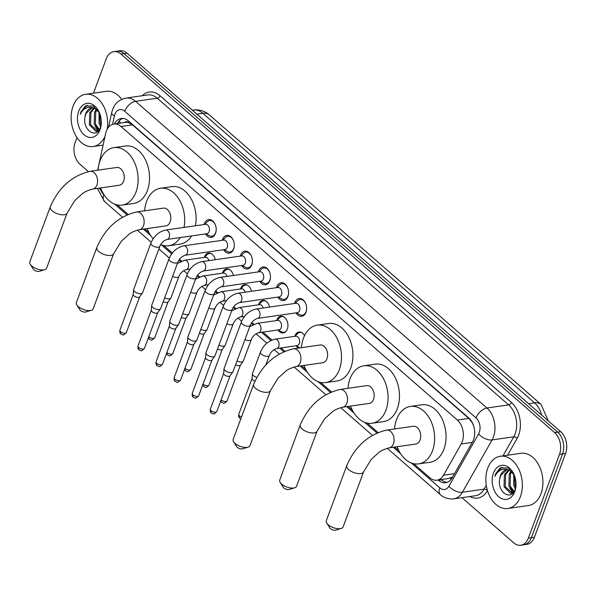 <?xml version="1.0" encoding="UTF-8"?>
<svg xmlns="http://www.w3.org/2000/svg" width="596" height="596" viewBox="0 0 596 596"><rect width="100%" height="100%" fill="white"/><g stroke="black" fill="none" stroke-linecap="round" stroke-linejoin="round"><path stroke-width="0.89" d="M204.316 257.397A8.441 5.781 81.8 0 1 204.495 256.861A8.441 5.781 81.8 0 1 208.525 253.062A8.441 5.781 81.8 0 1 215.283 259.707M222.405 273.184A8.441 5.781 81.8 0 1 222.584 272.648A8.441 5.781 81.8 0 1 226.614 268.848A8.441 5.781 81.8 0 1 233.371 275.494M240.493 288.978A8.441 5.781 81.8 0 1 240.68 288.442A8.441 5.781 81.8 0 1 244.703 284.642A8.441 5.781 81.8 0 1 251.46 291.28M258.59 304.765A8.441 5.781 81.8 0 1 258.768 304.228A8.441 5.781 81.8 0 1 262.791 300.429A8.441 5.781 81.8 0 1 269.548 307.074M276.678 320.559A8.441 5.781 81.8 0 1 276.857 320.022A8.441 5.781 81.8 0 1 280.88 316.223A8.441 5.781 81.8 0 1 286.713 320.208A8.441 5.781 81.8 0 1 287.309 329.141A8.441 5.781 81.8 0 1 283.279 332.94A8.441 5.781 81.8 0 1 278.027 329.96M298.484 348.101A8.441 5.781 81.8 0 1 296.115 345.747M294.767 336.345A8.441 5.781 81.8 0 1 294.945 335.809A8.441 5.781 81.8 0 1 298.969 332.009A8.441 5.781 81.8 0 1 304.578 335.563M204.145 224.528A8.985 6.146 81.8 0 1 204.428 223.634A8.985 6.146 81.8 0 1 208.712 219.596A8.985 6.146 81.8 0 1 214.918 223.843A8.985 6.146 81.8 0 1 215.543 233.341A8.985 6.146 81.8 0 1 211.267 237.379A8.985 6.146 81.8 0 1 205.493 233.93M222.234 240.322A8.985 6.146 81.8 0 1 222.517 239.428A8.985 6.146 81.8 0 1 226.8 235.39A8.985 6.146 81.8 0 1 233.006 239.629A8.985 6.146 81.8 0 1 233.632 249.128A8.985 6.146 81.8 0 1 229.356 253.173A8.985 6.146 81.8 0 1 223.589 249.724M240.33 256.109A8.985 6.146 81.8 0 1 240.613 255.215A8.985 6.146 81.8 0 1 244.889 251.177A8.985 6.146 81.8 0 1 251.095 255.416A8.985 6.146 81.8 0 1 251.728 264.922A8.985 6.146 81.8 0 1 247.444 268.96A8.985 6.146 81.8 0 1 241.678 265.511M258.418 271.895A8.985 6.146 81.8 0 1 258.701 271.009A8.985 6.146 81.8 0 1 262.978 266.971A8.985 6.146 81.8 0 1 269.183 271.21A8.985 6.146 81.8 0 1 269.817 280.709A8.985 6.146 81.8 0 1 265.533 284.746A8.985 6.146 81.8 0 1 259.767 281.305M276.507 287.689A8.985 6.146 81.8 0 1 276.79 286.795A8.985 6.146 81.8 0 1 281.074 282.757A8.985 6.146 81.8 0 1 287.272 286.996A8.985 6.146 81.8 0 1 287.905 296.503A8.985 6.146 81.8 0 1 283.621 300.54A8.985 6.146 81.8 0 1 277.855 297.091M294.595 303.476A8.985 6.146 81.8 0 1 294.878 302.589A8.985 6.146 81.8 0 1 299.162 298.544A8.985 6.146 81.8 0 1 305.368 302.79A8.985 6.146 81.8 0 1 305.994 312.289A8.985 6.146 81.8 0 1 301.718 316.327A8.985 6.146 81.8 0 1 295.944 312.878M413.721 463.71L429.791 477.731A15.831 10.84 -98.2 0 0 436.957 480.182A15.831 10.84 -98.2 0 0 443.498 475.228L461.222 443.983A15.831 10.84 -98.2 0 0 462.22 441.822A15.831 10.84 -98.2 0 0 457.341 420.046L121.025 126.494A15.831 10.84 -98.2 0 0 113.858 124.043A15.831 10.84 -98.2 0 0 105.604 133.586L97.669 170.225M474.289 428.464L474.133 427.824A5.275 3.613 -98.2 0 0 474.14 427.757M472.293 422.661A5.275 3.613 -98.2 0 0 472.129 422.504L471.957 422.355A15.831 10.84 81.8 0 1 474.133 427.824M113.858 124.043L125.279 122.404A15.831 10.84 81.8 0 1 128.602 122.664L128.431 122.515A5.275 3.613 -98.2 0 0 124.482 122.515M436.957 480.182L448.527 478.521L452.662 476.912M471.957 422.355L468.791 418.399L132.476 124.847L128.602 122.664M117.226 204.912L128.066 214.374M144.731 228.924L148.985 232.634M163.788 245.559L172.348 253.032M179.515 259.282L181.564 261.07M197.604 275.076L199.653 276.857M215.692 290.863L217.741 292.651M233.788 306.657L235.83 308.437M251.877 322.443L253.918 324.231M262.963 332.121L272.007 340.018M281.051 347.915L284.866 351.245M301.531 365.788L305.785 369.498M320.588 382.423L331.436 391.885M348.101 406.435L352.355 410.145M367.151 423.063L377.998 432.525M394.664 447.075L398.918 450.785M99.398 188.105A15.831 10.84 -98.2 0 0 102.415 191.979M93.475 93.162L106.267 58.766A15.831 10.84 81.8 0 1 113.814 51.643L116.861 51.204A15.831 10.84 81.8 0 1 124.028 53.655L557.67 432.152A15.831 10.84 81.8 0 1 562.542 453.928L531.401 537.674A15.831 10.84 81.8 0 1 523.854 544.796A15.831 10.84 81.8 0 0 531.401 537.674L562.542 453.928A15.831 10.84 81.8 0 0 557.67 432.152L124.028 53.655A15.831 10.84 81.8 0 0 116.861 51.204L119.908 50.764A15.831 10.84 81.8 0 1 127.075 53.215L560.717 431.72A15.831 10.84 81.8 0 1 565.589 453.489L534.448 537.234A15.831 10.84 81.8 0 1 526.901 544.357L520.807 545.236A15.831 10.84 81.8 0 1 513.64 542.785L461.952 497.667M438.142 480.011L438.455 480.287A15.831 10.84 -98.2 0 0 445.622 482.738A15.831 10.84 -98.2 0 0 452.163 477.783L472.546 441.852A15.831 10.84 -98.2 0 0 473.544 439.684A15.831 10.84 -98.2 0 0 468.665 417.915L128.423 120.928A15.831 10.84 -98.2 0 0 121.256 118.485A15.831 10.84 -98.2 0 0 114.425 123.961M113.814 51.643A15.831 10.84 81.8 0 1 120.981 54.087L554.623 432.592A15.831 10.84 81.8 0 1 559.502 454.368L528.354 538.113A15.831 10.84 81.8 0 1 520.807 545.236M88.394 171.603L80.006 164.28A15.831 10.84 81.8 0 1 75.126 142.511L76.959 137.572M117.472 123.521A15.831 10.84 81.8 0 1 122.798 118.418M447.119 482.358A15.831 10.84 81.8 0 1 441.502 479.847L441.189 479.571M487.774 468.121A26.388 18.066 81.8 0 1 500.349 456.253A26.388 18.066 81.8 0 1 518.572 468.717A26.388 18.066 81.8 0 1 520.427 496.624A26.388 18.066 81.8 0 1 507.844 508.492A26.388 18.066 81.8 0 1 489.621 496.036A26.388 18.066 81.8 0 1 487.774 468.121M500.349 456.253L520.911 453.303A26.388 18.066 81.8 0 1 539.134 465.767A26.388 18.066 81.8 0 1 540.989 493.674A26.388 18.066 81.8 0 1 528.414 505.542L507.844 508.492M506.66 469.976L500.767 475.355L499.739 478.819C496.885 492.356 511.435 501.348 515.086 489.502L515.913 486.232M514.743 491.663A17.202 11.778 81.8 0 1 498.755 496.744A17.202 11.778 81.8 0 1 493.451 473.082A17.202 11.778 81.8 0 1 503.546 465.297A17.202 11.778 81.8 0 1 514.206 474.945A17.202 11.778 81.8 0 1 515.883 486.656A17.202 11.778 81.8 0 1 514.743 491.663M514.385 475.414L508.001 468.009L500.126 467.897L495.663 473.805L494.941 476.338L496.259 473.999C499.761 469.261 504.097 468.061 509.267 470.408A11.927 8.165 81.8 0 0 506.213 470.02A11.927 8.165 81.8 0 0 500.528 475.385A11.927 8.165 81.8 0 0 499.739 478.819M509.066 470.333L505.602 474.654L505.274 486.619L512.344 493.197M508.448 470.147L504.395 474.833L504.067 486.798L510.638 493.354L513.022 492.952M511.718 471.734L510.437 473.962L510.109 485.926L514.095 491.529M511.033 471.265L509.23 474.14L508.902 486.098L513.678 492.147M514.475 475.638L514.951 485.233L515.763 487.103M513.782 474.14L513.737 485.405L515.384 488.638M513.104 472.963L509.267 470.408M514.773 487.677L515.324 488.824M509.938 488.37L512.925 492.989M502.041 467.182L495.798 473.783L494.941 476.338M104.985 136.439A26.388 18.066 81.8 0 1 93.147 146.527A26.388 18.066 81.8 0 1 74.925 134.063A26.388 18.066 81.8 0 1 73.07 106.155A26.388 18.066 81.8 0 1 85.653 94.287A26.388 18.066 81.8 0 1 107.161 129.265M85.653 94.287L106.215 91.337A26.388 18.066 81.8 0 1 121.726 99.323M91.963 108.003L86.062 113.382L85.042 116.846C82.181 130.382 96.738 139.382 100.389 127.529L101.216 124.266M100.046 129.697A17.202 11.778 81.8 0 1 84.058 134.77A17.202 11.778 81.8 0 1 78.754 111.109A17.202 11.778 81.8 0 1 88.849 103.324A17.202 11.778 81.8 0 1 99.502 112.979A17.202 11.778 81.8 0 1 101.186 124.683A17.202 11.778 81.8 0 1 100.046 129.697M99.688 113.441L93.304 106.043L85.429 105.932L80.967 111.832L80.244 114.365L81.563 112.026C85.064 107.287 89.4 106.095 94.57 108.435A11.927 8.165 81.8 0 0 91.516 108.055A11.927 8.165 81.8 0 0 85.824 113.419A11.927 8.165 81.8 0 0 85.042 116.846M94.362 108.36L90.905 112.689L90.577 124.653L97.647 131.232M93.751 108.174L89.691 112.86L89.37 124.825L95.941 131.381L98.325 130.978M97.021 109.768L95.74 111.996L95.412 123.961L99.398 129.555M96.336 109.291L94.526 112.167L94.205 124.132L98.981 130.181M99.778 113.672L100.247 123.26L101.067 125.138M99.078 112.175L99.04 123.439L100.687 126.672M98.4 110.99L94.57 108.435M100.076 125.711L100.627 126.851M95.241 126.404L98.228 131.023M87.336 105.209L81.101 111.817L80.244 114.365M341.217 528.443L335.742 530.127A3.695 1.676 -159.6 0 1 330.4 528.6A3.695 1.676 -159.6 0 1 329.789 527.907L326.742 523.057A8.97 4.068 20.4 0 0 328.232 524.741A8.97 4.068 20.4 0 0 341.217 528.443A8.97 4.068 20.4 0 0 343.11 526.938L363.605 471.838A8.97 4.068 -159.6 0 1 357.473 473.492A8.97 4.068 -159.6 0 1 348.72 469.641A8.97 4.068 -159.6 0 1 346.783 465.588L326.295 520.68A8.97 4.068 20.4 0 0 326.742 523.057M363.605 471.838L371.256 459.374L379.041 452.349C380.859 450.725 384.226 449.228 389.151 447.864L415.807 444.042A8.97 6.139 -98.2 0 0 420.083 440.004A8.97 6.139 -98.2 0 0 419.45 430.513A8.97 6.139 -98.2 0 0 413.259 426.282L386.603 430.103C368.484 434.424 355.209 446.248 346.783 465.588M394.552 428.964A29.025 19.869 81.8 0 1 396.571 419.48A29.025 19.869 81.8 0 1 410.406 406.427A29.025 19.869 81.8 0 1 430.454 420.135A29.025 19.869 81.8 0 1 432.487 450.837A29.025 19.869 81.8 0 1 418.653 463.889A29.025 19.869 81.8 0 1 397.1 446.724M410.406 406.427L421.834 404.788A29.025 19.869 81.8 0 1 441.882 418.496A29.025 19.869 81.8 0 1 443.916 449.198A29.025 19.869 81.8 0 1 430.081 462.25L418.653 463.889M294.655 487.796L289.179 489.48A3.695 1.676 -159.6 0 1 283.83 487.953A3.695 1.676 -159.6 0 1 283.219 487.267L280.18 482.417A8.97 4.068 20.4 0 0 281.662 484.094A8.97 4.068 20.4 0 0 294.655 487.796A8.97 4.068 20.4 0 0 296.547 486.291L317.035 431.199A8.97 4.068 -159.6 0 1 310.911 432.852A8.97 4.068 -159.6 0 1 302.157 429.001A8.97 4.068 -159.6 0 1 300.22 424.941L279.733 480.041A8.97 4.068 20.4 0 0 280.18 482.417M317.035 431.199L324.693 418.735L332.479 411.709C334.289 410.078 337.664 408.58 342.588 407.224L369.244 403.395A8.97 6.139 -98.2 0 0 373.521 399.365A8.97 6.139 -98.2 0 0 372.887 389.873A8.97 6.139 -98.2 0 0 366.696 385.634L340.04 389.464C321.915 393.777 308.646 405.608 300.22 424.941M347.99 388.324A29.025 19.869 81.8 0 1 350.008 378.84A29.025 19.869 81.8 0 1 363.843 365.788A29.025 19.869 81.8 0 1 383.891 379.488A29.025 19.869 81.8 0 1 385.925 410.19A29.025 19.869 81.8 0 1 372.09 423.249A29.025 19.869 81.8 0 1 350.537 406.085M363.843 365.788L375.264 364.149A29.025 19.869 81.8 0 1 395.312 377.849A29.025 19.869 81.8 0 1 397.353 408.551A29.025 19.869 81.8 0 1 383.519 421.61L372.09 423.249M248.085 447.156L242.617 448.84A3.695 1.676 -159.6 0 1 237.268 447.313A3.695 1.676 -159.6 0 1 236.657 446.62L233.617 441.77A8.97 4.068 20.4 0 0 235.1 443.454A8.97 4.068 20.4 0 0 248.085 447.156A8.97 4.068 20.4 0 0 249.985 445.652L270.472 390.551A8.97 4.068 -159.6 0 1 264.348 392.205A8.97 4.068 -159.6 0 1 255.595 388.354A8.97 4.068 -159.6 0 1 253.658 384.301L233.163 439.394A8.97 4.068 20.4 0 0 233.617 441.77M270.472 390.551L278.131 378.087L285.916 371.062C287.726 369.438 291.101 367.941 296.026 366.577L322.682 362.755A8.97 6.139 -98.2 0 0 326.958 358.717A8.97 6.139 -98.2 0 0 326.325 349.226A8.97 6.139 -98.2 0 0 320.126 344.995L293.47 348.816C275.352 353.137 262.084 364.961 253.658 384.301M301.427 347.677A29.025 19.869 81.8 0 1 303.446 338.2A29.025 19.869 81.8 0 1 317.281 325.14A29.025 19.869 81.8 0 1 337.329 338.848A29.025 19.869 81.8 0 1 339.362 369.55A29.025 19.869 81.8 0 1 325.528 382.602A29.025 19.869 81.8 0 1 303.975 365.437M317.281 325.14L328.701 323.501A29.025 19.869 81.8 0 1 348.749 337.209A29.025 19.869 81.8 0 1 350.791 367.911A29.025 19.869 81.8 0 1 336.949 380.963L325.528 382.602M91.285 310.293L85.817 311.976A3.695 1.676 -159.6 0 1 80.467 310.449A3.695 1.676 -159.6 0 1 79.857 309.756L76.809 304.906A8.97 4.068 20.4 0 0 78.299 306.59A8.97 4.068 20.4 0 0 91.285 310.293A8.97 4.068 20.4 0 0 93.185 308.788L113.672 253.687A8.97 4.068 -159.6 0 1 107.541 255.341A8.97 4.068 -159.6 0 1 98.787 251.49A8.97 4.068 -159.6 0 1 96.857 247.437L76.362 302.53A8.97 4.068 20.4 0 0 76.809 304.906M113.672 253.687L121.331 241.224L129.109 234.198C130.926 232.574 134.294 231.077 139.218 229.713L165.874 225.891A8.97 6.139 -98.2 0 0 170.151 221.854A8.97 6.139 -98.2 0 0 169.525 212.362A8.97 6.139 -98.2 0 0 163.326 208.131L136.67 211.952C118.552 216.274 105.276 228.097 96.857 247.437M144.619 210.813A29.025 19.869 81.8 0 1 146.646 201.329A29.025 19.869 81.8 0 1 160.48 188.276A29.025 19.869 81.8 0 1 184.022 227.419M160.48 188.276L171.901 186.637A29.025 19.869 81.8 0 1 195.443 225.78M180.178 237.566A29.025 19.869 81.8 0 1 168.728 245.738A29.025 19.869 81.8 0 1 160.704 244.554M153.127 238.78A29.025 19.869 81.8 0 1 147.175 228.573M191.607 235.927A29.025 19.869 81.8 0 1 180.148 244.099L168.728 245.738M44.722 269.645L39.254 271.329A3.695 1.676 -159.6 0 1 33.905 269.802A3.695 1.676 -159.6 0 1 33.294 269.116L30.247 264.266A8.97 4.068 20.4 0 0 31.737 265.943A8.97 4.068 20.4 0 0 44.722 269.645A8.97 4.068 20.4 0 0 46.615 268.14L67.11 213.048A8.97 4.068 -159.6 0 1 60.978 214.702A8.97 4.068 -159.6 0 1 52.224 210.85A8.97 4.068 -159.6 0 1 50.288 206.79L29.8 261.89A8.97 4.068 20.4 0 0 30.247 264.266M67.11 213.048L74.761 200.584L82.546 193.558C84.364 191.927 87.731 190.429 92.656 189.074L119.312 185.244A8.97 6.139 -98.2 0 0 123.588 181.214A8.97 6.139 -98.2 0 0 122.962 171.722A8.97 6.139 -98.2 0 0 116.764 167.483L90.108 171.313C71.989 175.626 58.713 187.457 50.288 206.79M98.057 170.173A29.025 19.869 81.8 0 1 100.076 160.689A29.025 19.869 81.8 0 1 113.91 147.637A29.025 19.869 81.8 0 1 133.958 161.337A29.025 19.869 81.8 0 1 136 192.039A29.025 19.869 81.8 0 1 122.165 205.099A29.025 19.869 81.8 0 1 100.605 187.934M113.91 147.637L125.339 145.998A29.025 19.869 81.8 0 1 145.387 159.698A29.025 19.869 81.8 0 1 147.421 190.4A29.025 19.869 81.8 0 1 133.586 203.46L122.165 205.099M296.503 312.803L299.676 314.606A7.919 5.416 -98.2 0 0 302.321 315.165A7.919 5.416 -98.2 0 0 306.098 311.604A7.919 5.416 -98.2 0 0 306.627 309.242M305.875 303.967A7.919 5.416 -98.2 0 0 300.071 299.49A7.919 5.416 -98.2 0 0 297.687 300.771L295.154 303.401M299.572 310.553A4.753 3.248 -98.2 0 0 299.237 305.524A4.753 3.248 -98.2 0 0 295.951 303.282L256.049 309.011A4.753 3.248 -98.2 0 1 258.008 309.592A4.753 3.248 -98.2 0 1 259.662 316.282A4.753 3.248 -98.2 0 1 257.397 318.413L297.307 312.684A4.753 3.248 -98.2 0 0 299.572 310.553M241.373 321.967A4.753 2.153 -159.6 0 0 242.222 323.956A4.753 2.153 -159.6 0 0 242.401 324.112A4.753 2.153 -159.6 0 0 247.035 326.154A4.753 2.153 -159.6 0 0 250.283 325.274L232.999 371.733A4.753 2.153 -159.6 0 1 232.872 371.978A4.753 2.153 -159.6 0 1 231.486 372.642A4.753 2.153 -159.6 0 1 225.124 370.57A4.753 2.153 -159.6 0 1 224.036 368.693A4.753 2.153 -159.6 0 1 224.096 368.425L241.373 321.967C244.375 314.949 249.262 310.635 256.049 309.011M230.123 375.681A3.427 1.557 -159.6 0 1 230.034 375.86A3.427 1.557 -159.6 0 1 229.035 376.337A3.427 1.557 -159.6 0 1 224.439 374.839A3.427 1.557 -159.6 0 1 223.656 373.483A3.427 1.557 -159.6 0 1 223.694 373.29M278.414 297.009L281.58 298.82A7.919 5.416 -98.2 0 0 284.232 299.378A7.919 5.416 -98.2 0 0 288.01 295.817A7.919 5.416 -98.2 0 0 288.538 293.448M287.779 288.181A7.919 5.416 -98.2 0 0 281.983 283.703A7.919 5.416 -98.2 0 0 279.599 284.985L277.065 287.607M281.476 294.759A4.753 3.248 -98.2 0 0 281.148 289.738A4.753 3.248 -98.2 0 0 277.863 287.495L237.96 293.225A4.753 3.248 -98.2 0 1 239.92 293.806A4.753 3.248 -98.2 0 1 241.574 300.488A4.753 3.248 -98.2 0 1 239.309 302.626L279.211 296.897A4.753 3.248 -98.2 0 0 281.476 294.759M223.284 306.18A4.753 2.153 -159.6 0 0 224.133 308.162A4.753 2.153 -159.6 0 0 224.312 308.326A4.753 2.153 -159.6 0 0 228.946 310.367A4.753 2.153 -159.6 0 0 232.187 309.488L214.91 355.946A4.753 2.153 -159.6 0 1 214.784 356.192A4.753 2.153 -159.6 0 1 213.398 356.855A4.753 2.153 -159.6 0 1 207.035 354.784A4.753 2.153 -159.6 0 1 205.948 352.906A4.753 2.153 -159.6 0 1 206.007 352.631L223.284 306.18C226.286 299.162 231.174 294.841 237.96 293.225M212.034 359.895A3.427 1.557 -159.6 0 1 211.938 360.066A3.427 1.557 -159.6 0 1 210.947 360.55A3.427 1.557 -159.6 0 1 206.343 359.053A3.427 1.557 -159.6 0 1 205.56 357.697A3.427 1.557 -159.6 0 1 205.605 357.503M260.325 281.223L263.492 283.025A7.919 5.416 -98.2 0 0 266.144 283.584A7.919 5.416 -98.2 0 0 269.913 280.023A7.919 5.416 -98.2 0 0 270.45 277.661M269.69 272.387A7.919 5.416 -98.2 0 0 263.894 267.917A7.919 5.416 -98.2 0 0 261.51 269.191L258.969 271.821M263.387 278.973A4.753 3.248 -98.2 0 0 263.052 273.944A4.753 3.248 -98.2 0 0 259.774 271.702L219.864 277.431A4.753 3.248 -98.2 0 1 221.831 278.012A4.753 3.248 -98.2 0 1 223.478 284.702A4.753 3.248 -98.2 0 1 221.22 286.832L261.123 281.103A4.753 3.248 -98.2 0 0 263.387 278.973M205.195 290.386A4.753 2.153 -159.6 0 0 206.045 292.375A4.753 2.153 -159.6 0 0 206.223 292.532A4.753 2.153 -159.6 0 0 210.857 294.573A4.753 2.153 -159.6 0 0 214.098 293.701L196.822 340.152A4.753 2.153 -159.6 0 1 196.687 340.398A4.753 2.153 -159.6 0 1 195.309 341.068A4.753 2.153 -159.6 0 1 188.939 338.99A4.753 2.153 -159.6 0 1 187.859 337.113A4.753 2.153 -159.6 0 1 187.919 336.844L205.195 290.386C208.198 283.368 213.085 279.055 219.864 277.431M193.946 344.101A3.427 1.557 -159.6 0 1 193.849 344.279A3.427 1.557 -159.6 0 1 192.851 344.764A3.427 1.557 -159.6 0 1 188.254 343.266A3.427 1.557 -159.6 0 1 187.472 341.91A3.427 1.557 -159.6 0 1 187.516 341.709M242.229 265.429L245.403 267.239A7.919 5.416 -98.2 0 0 248.055 267.798A7.919 5.416 -98.2 0 0 251.825 264.237A7.919 5.416 -98.2 0 0 252.361 261.868M251.601 256.6A7.919 5.416 -98.2 0 0 245.805 252.123A7.919 5.416 -98.2 0 0 243.414 253.404L240.881 256.027M245.299 263.179A4.753 3.248 -98.2 0 0 244.963 258.157A4.753 3.248 -98.2 0 0 241.685 255.915L201.776 261.644A4.753 3.248 -98.2 0 1 203.743 262.225A4.753 3.248 -98.2 0 1 205.389 268.908A4.753 3.248 -98.2 0 1 203.124 271.046L243.034 265.317A4.753 3.248 -98.2 0 0 245.299 263.179M187.107 274.6A4.753 2.153 -159.6 0 0 187.956 276.581A4.753 2.153 -159.6 0 0 188.127 276.745A4.753 2.153 -159.6 0 0 192.769 278.786A4.753 2.153 -159.6 0 0 196.01 277.907L178.733 324.366A4.753 2.153 -159.6 0 1 178.599 324.611A4.753 2.153 -159.6 0 1 177.221 325.274A4.753 2.153 -159.6 0 1 170.851 323.203A4.753 2.153 -159.6 0 1 169.771 321.326A4.753 2.153 -159.6 0 1 169.83 321.058L187.107 274.6C190.102 267.582 194.996 263.261 201.776 261.644M175.857 328.314A3.427 1.557 -159.6 0 1 175.76 328.493A3.427 1.557 -159.6 0 1 174.762 328.97A3.427 1.557 -159.6 0 1 170.165 327.472A3.427 1.557 -159.6 0 1 169.383 326.116A3.427 1.557 -159.6 0 1 169.428 325.923M224.141 249.642L227.314 251.452A7.919 5.416 -98.2 0 0 229.967 252.004A7.919 5.416 -98.2 0 0 233.736 248.443A7.919 5.416 -98.2 0 0 234.265 246.081M233.513 240.806A7.919 5.416 -98.2 0 0 227.717 236.336A7.919 5.416 -98.2 0 0 225.325 237.61L222.792 240.24M227.21 247.392A4.753 3.248 -98.2 0 0 226.875 242.363A4.753 3.248 -98.2 0 0 223.597 240.121L183.687 245.85A4.753 3.248 -98.2 0 1 185.647 246.431A4.753 3.248 -98.2 0 1 187.3 253.121A4.753 3.248 -98.2 0 1 185.036 255.252L224.945 249.53A4.753 3.248 -98.2 0 0 227.21 247.392M169.018 258.806A4.753 2.153 -159.6 0 0 169.86 260.795A4.753 2.153 -159.6 0 0 170.039 260.951A4.753 2.153 -159.6 0 0 174.673 262.992A4.753 2.153 -159.6 0 0 177.921 262.121L160.644 308.579A4.753 2.153 -159.6 0 1 160.51 308.817A4.753 2.153 -159.6 0 1 159.132 309.488A4.753 2.153 -159.6 0 1 152.762 307.409A4.753 2.153 -159.6 0 1 151.682 305.532A4.753 2.153 -159.6 0 1 151.742 305.264L169.018 258.806C172.013 251.788 176.908 247.474 183.687 245.85M157.769 312.52A3.427 1.557 -159.6 0 1 157.672 312.699A3.427 1.557 -159.6 0 1 156.674 313.183A3.427 1.557 -159.6 0 1 152.077 311.686A3.427 1.557 -159.6 0 1 151.295 310.33A3.427 1.557 -159.6 0 1 151.339 310.129M206.052 233.855L209.226 235.658A7.919 5.416 -98.2 0 0 211.871 236.217A7.919 5.416 -98.2 0 0 215.648 232.656A7.919 5.416 -98.2 0 0 216.177 230.294M215.424 225.02A7.919 5.416 -98.2 0 0 209.621 220.542A7.919 5.416 -98.2 0 0 207.237 221.824L204.704 224.446M209.121 231.598A4.753 3.248 -98.2 0 0 208.786 226.577A4.753 3.248 -98.2 0 0 205.508 224.334L165.599 230.063A4.753 3.248 -98.2 0 1 167.558 230.645A4.753 3.248 -98.2 0 1 169.212 237.327A4.753 3.248 -98.2 0 1 166.947 239.465L206.857 233.736A4.753 3.248 -98.2 0 0 209.121 231.598M150.93 243.019A4.753 2.153 -159.6 0 0 151.771 245.001A4.753 2.153 -159.6 0 0 151.95 245.165A4.753 2.153 -159.6 0 0 156.584 247.206A4.753 2.153 -159.6 0 0 159.832 246.327L142.548 292.785A4.753 2.153 -159.6 0 1 142.422 293.031A4.753 2.153 -159.6 0 1 141.036 293.694A4.753 2.153 -159.6 0 1 134.674 291.623A4.753 2.153 -159.6 0 1 133.586 289.745A4.753 2.153 -159.6 0 1 133.646 289.477L150.93 243.019C153.924 236.001 158.812 231.68 165.599 230.063M139.673 296.733A3.427 1.557 -159.6 0 1 139.583 296.912A3.427 1.557 -159.6 0 1 138.585 297.389A3.427 1.557 -159.6 0 1 133.988 295.892A3.427 1.557 -159.6 0 1 133.206 294.536A3.427 1.557 -159.6 0 1 133.243 294.342M302.135 332.806A7.919 5.416 -98.2 0 0 299.81 332.426A7.919 5.416 -98.2 0 0 297.419 333.7L294.886 336.33M276.477 348.571L297.039 345.62A4.753 3.248 -98.2 0 0 299.304 343.482A4.753 3.248 -98.2 0 0 298.969 338.454A4.753 3.248 -98.2 0 0 295.69 336.211L275.129 339.169A4.753 3.248 -98.2 0 1 277.088 339.75A4.753 3.248 -98.2 0 1 278.742 346.432A4.753 3.248 -98.2 0 1 276.477 348.571C273.095 349.822 270.718 352.109 269.355 355.432A4.753 2.153 -159.6 0 1 266.114 356.311A4.753 2.153 -159.6 0 1 261.48 354.27A4.753 2.153 -159.6 0 1 261.301 354.106A4.753 2.153 -159.6 0 1 260.452 352.117L252.488 373.543A4.753 2.153 -159.6 0 0 252.428 373.811A4.753 2.153 -159.6 0 0 253.516 375.689A4.753 2.153 -159.6 0 0 256.809 377.424M254.961 381.135A3.427 1.557 -159.6 0 1 252.823 379.957A3.427 1.557 -159.6 0 1 252.041 378.602A3.427 1.557 -159.6 0 1 252.086 378.408M296.234 345.732L299.408 347.543A7.919 5.416 -98.2 0 0 300.101 347.87M284.039 317.02A7.919 5.416 -98.2 0 0 281.722 316.632A7.919 5.416 -98.2 0 0 279.33 317.914L276.797 320.536M258.388 332.777L278.95 329.826A4.753 3.248 -98.2 0 0 281.215 327.688A4.753 3.248 -98.2 0 0 280.88 322.667A4.753 3.248 -98.2 0 0 277.602 320.425L257.032 323.375A4.753 3.248 -98.2 0 1 258.999 323.956A4.753 3.248 -98.2 0 1 260.653 330.646A4.753 3.248 -98.2 0 1 258.388 332.777C255.006 334.036 252.63 336.323 251.266 339.645A4.753 2.153 -159.6 0 1 244.978 339.526M251.266 339.645L243.302 361.064A4.753 2.153 -159.6 0 1 243.168 361.31A4.753 2.153 -159.6 0 1 241.79 361.973A4.753 2.153 -159.6 0 1 237.014 360.952M240.426 365.013A3.427 1.557 -159.6 0 1 240.33 365.184A3.427 1.557 -159.6 0 1 239.331 365.668A3.427 1.557 -159.6 0 1 235.591 364.774M278.146 329.946L281.319 331.748A7.919 5.416 -98.2 0 0 283.972 332.307A7.919 5.416 -98.2 0 0 286.087 331.279M265.95 301.226A7.919 5.416 -98.2 0 0 263.626 300.846A7.919 5.416 -98.2 0 0 261.242 302.12L258.709 304.75M263.216 307.983A4.753 3.248 -98.2 0 0 259.506 304.638L238.944 307.588A4.753 3.248 -98.2 0 1 240.911 308.169A4.753 3.248 -98.2 0 1 242.557 314.852A4.753 3.248 -98.2 0 1 240.292 316.99C236.91 318.242 234.541 320.529 233.178 323.851A4.753 2.153 -159.6 0 1 226.89 323.74M233.178 323.851L225.214 345.27A4.753 2.153 -159.6 0 1 225.079 345.516A4.753 2.153 -159.6 0 1 223.701 346.187A4.753 2.153 -159.6 0 1 218.926 345.159M222.338 349.219A3.427 1.557 -159.6 0 1 222.241 349.398A3.427 1.557 -159.6 0 1 221.243 349.882A3.427 1.557 -159.6 0 1 217.503 348.98M247.861 285.439A7.919 5.416 -98.2 0 0 245.537 285.052A7.919 5.416 -98.2 0 0 243.153 286.333L240.62 288.963M245.127 292.196A4.753 3.248 -98.2 0 0 241.417 288.844L220.855 291.794A4.753 3.248 -98.2 0 1 222.822 292.375A4.753 3.248 -98.2 0 1 224.469 299.065A4.753 3.248 -98.2 0 1 222.204 301.196C218.821 302.455 216.452 304.742 215.089 308.065A4.753 2.153 -159.6 0 1 208.801 307.953M215.089 308.065L207.125 329.484A4.753 2.153 -159.6 0 1 206.991 329.73A4.753 2.153 -159.6 0 1 205.605 330.393A4.753 2.153 -159.6 0 1 200.83 329.372M204.249 333.432A3.427 1.557 -159.6 0 1 204.152 333.611A3.427 1.557 -159.6 0 1 203.154 334.088A3.427 1.557 -159.6 0 1 199.414 333.194M229.773 269.653A7.919 5.416 -98.2 0 0 227.448 269.265A7.919 5.416 -98.2 0 0 225.065 270.547L222.524 273.169M227.031 276.402A4.753 3.248 -98.2 0 0 223.329 273.057L202.767 276.008A4.753 3.248 -98.2 0 1 204.726 276.589A4.753 3.248 -98.2 0 1 206.38 283.271A4.753 3.248 -98.2 0 1 204.115 285.41C200.733 286.661 198.364 288.948 197 292.271A4.753 2.153 -159.6 0 1 190.713 292.159M197 292.271L189.029 313.697A4.753 2.153 -159.6 0 1 188.902 313.936A4.753 2.153 -159.6 0 1 187.516 314.606A4.753 2.153 -159.6 0 1 182.741 313.585M186.153 317.638A3.427 1.557 -159.6 0 1 186.064 317.817A3.427 1.557 -159.6 0 1 185.065 318.301A3.427 1.557 -159.6 0 1 181.318 317.4M211.684 253.859A7.919 5.416 -98.2 0 0 209.36 253.471A7.919 5.416 -98.2 0 0 206.968 254.753L204.435 257.383M208.943 260.616A4.753 3.248 -98.2 0 0 205.24 257.263L184.678 260.214A4.753 3.248 -98.2 0 1 186.637 260.795A4.753 3.248 -98.2 0 1 188.291 267.485A4.753 3.248 -98.2 0 1 186.026 269.623C182.644 270.875 180.268 273.162 178.912 276.484A4.753 2.153 -159.6 0 1 172.617 276.373M178.912 276.484L170.94 297.903A4.753 2.153 -159.6 0 1 170.806 298.149A4.753 2.153 -159.6 0 1 169.428 298.812A4.753 2.153 -159.6 0 1 164.652 297.791M168.065 301.852A3.427 1.557 -159.6 0 1 167.968 302.03A3.427 1.557 -159.6 0 1 166.969 302.507A3.427 1.557 -159.6 0 1 163.23 301.613M472.226 442.403L461.222 443.983M119.274 120.876A15.831 5.506 12.2 0 0 120.757 123.052M442.217 480.428A15.831 9.029 -48.9 0 1 442.374 479.407M450.017 478.178A15.831 8.642 29.6 0 0 451.232 479.199M128.431 122.515A15.831 9.029 -48.9 0 1 128.9 121.353M468.791 418.399L457.341 420.046M454.51 473.649L443.498 475.228M132.476 124.847L121.025 126.494M541.675 415.099A21.106 14.453 -98.2 0 0 534.605 402.881L202.841 113.307A21.106 14.453 -98.2 0 0 193.283 110.044C199.355 109.329 204.674 110.923 209.248 114.819A18.469 10.534 131.1 0 0 202.841 113.307L196.896 114.164M528.659 403.738L534.605 402.881A18.469 10.534 -48.9 0 1 541.012 404.393L548.342 420.918M127.075 53.215L120.981 54.087M560.717 431.72L554.623 432.592M565.589 453.489L559.502 454.368M534.448 537.234L528.354 538.113M411.247 462.958L439.788 487.871A10.557 7.226 -98.2 0 0 448.93 486.202L478.61 433.873A10.557 7.226 -98.2 0 0 479.273 432.428A10.557 7.226 -98.2 0 0 476.025 417.908L124.668 111.236A10.557 7.226 -98.2 0 0 114.864 114.35A10.557 7.226 -98.2 0 0 114.395 115.967L112.577 124.341M124.668 111.236A10.557 6.02 131.1 0 1 135.568 101.327L486.917 407.999A21.106 14.453 81.8 0 1 493.421 437.032A21.106 14.453 81.8 0 1 492.087 439.923L513.789 436.808A21.106 14.453 -98.2 0 0 515.13 433.918A21.106 14.453 -98.2 0 0 508.626 404.885L157.269 98.213A21.106 14.453 -98.2 0 0 147.719 94.943L126.009 98.064A21.106 14.453 81.8 0 1 135.568 101.327L157.269 98.213A2.637 1.505 -48.9 0 0 159.996 95.733L511.346 402.412A2.637 1.505 -48.9 0 1 508.626 404.885L486.917 407.999A10.557 6.02 131.1 0 0 476.025 417.908M126.009 98.064C116.354 100.471 114.365 105.514 112.584 109.575L111.69 112.637A10.557 3.673 12.2 0 0 114.395 115.967M511.346 402.412A23.751 16.256 81.8 0 1 518.662 435.073A23.751 16.256 81.8 0 1 517.157 438.321L507.576 455.217M487.483 490.635L487.476 490.65A23.751 16.256 81.8 0 1 469.916 496.528M142.25 95.733A23.751 16.256 81.8 0 1 159.996 95.733M478.61 433.873A10.557 5.759 29.6 0 0 492.087 439.923L462.407 492.251L484.108 489.137L486.276 485.315M448.93 486.202A10.557 5.759 29.6 0 0 462.407 492.251A21.106 14.453 81.8 0 1 453.683 498.859L475.385 495.738A21.106 14.453 -98.2 0 0 484.108 489.137A2.637 1.438 -150.4 0 1 487.476 490.65M502.972 455.88L513.789 436.808A2.637 1.438 -150.4 0 1 517.157 438.321M100.94 190.385A10.557 7.226 -98.2 0 0 103.868 194.661L104.106 194.87M114.752 204.167L126.985 214.843M143.345 229.125L150.669 235.517M161.315 244.807L171.7 253.874M178.904 260.161L180.491 261.547M189.215 269.161L189.789 269.668M196.993 275.955L198.58 277.334M207.304 284.955L207.885 285.454M215.089 291.742L216.668 293.12M225.392 300.742L225.973 301.241M233.178 307.536L234.757 308.914M243.488 316.528L244.062 317.035M251.266 323.323L252.846 324.701M261.577 332.322L270.942 340.495M279.666 348.109L283.785 351.707M300.146 365.989L307.469 372.381M318.115 381.671L330.348 392.354M346.708 406.628L354.031 413.021M364.678 422.318L376.918 432.994M393.278 447.276L400.601 453.668M103.868 194.661A10.557 6.02 131.1 0 0 104.538 201.523L122.471 217.167M439.788 487.871A10.557 6.02 131.1 0 0 440.459 494.732C441.085 495.291 445.152 499.448 453.683 498.859M441.502 479.847L438.455 480.287M389.151 447.864A8.97 6.139 -98.2 0 0 393.427 443.834A8.97 6.139 -98.2 0 0 390.663 431.489A8.97 6.139 -98.2 0 0 386.603 430.103M342.588 407.224A8.97 6.139 -98.2 0 0 346.865 403.187A8.97 6.139 -98.2 0 0 344.101 390.849A8.97 6.139 -98.2 0 0 340.04 389.464M296.026 366.577A8.97 6.139 -98.2 0 0 300.302 362.547A8.97 6.139 -98.2 0 0 297.538 350.21A8.97 6.139 -98.2 0 0 293.47 348.816M139.218 229.713A8.97 6.139 -98.2 0 0 143.494 225.683A8.97 6.139 -98.2 0 0 140.731 213.338A8.97 6.139 -98.2 0 0 136.67 211.952M92.656 189.074A8.97 6.139 -98.2 0 0 96.932 185.036A8.97 6.139 -98.2 0 0 94.168 172.698A8.97 6.139 -98.2 0 0 90.108 171.313M210.351 409.169C210.15 411.344 210.47 412.603 211.312 412.953C213.51 413.579 212.958 415.509 216.78 411.56A3.427 1.557 -159.6 0 1 214.441 412.194A3.427 1.557 -159.6 0 1 211.096 410.718A3.427 1.557 -159.6 0 1 210.351 409.169L223.664 373.387M211.312 412.953A3.427 1.959 -48.9 0 1 211.096 410.718M192.262 393.382C192.054 395.55 192.374 396.817 193.223 397.16C195.421 397.785 194.87 399.715 198.691 395.774A3.427 1.557 -159.6 0 1 196.352 396.407A3.427 1.557 -159.6 0 1 193 394.932A3.427 1.557 -159.6 0 1 192.262 393.382L205.568 357.593M193.223 397.16A3.427 1.959 -48.9 0 1 193 394.932M174.174 377.588C173.965 379.764 174.285 381.023 175.135 381.373C177.332 381.999 176.774 383.928 180.603 379.98A3.427 1.557 -159.6 0 1 178.264 380.613A3.427 1.557 -159.6 0 1 174.911 379.145A3.427 1.557 -159.6 0 1 174.174 377.588L187.479 341.806M175.135 381.373A3.427 1.959 -48.9 0 1 174.911 379.145M156.085 361.802C155.876 363.97 156.197 365.236 157.039 365.579C159.236 366.205 158.685 368.134 162.514 364.193A3.427 1.557 -159.6 0 1 160.168 364.827A3.427 1.557 -159.6 0 1 156.822 363.351A3.427 1.557 -159.6 0 1 156.085 361.802L169.391 326.012M157.039 365.579A3.427 1.959 -48.9 0 1 156.822 363.351M137.996 346.008C137.788 348.183 138.108 349.442 138.95 349.792C141.148 350.418 140.596 352.348 144.426 348.399A3.427 1.557 -159.6 0 1 142.079 349.032A3.427 1.557 -159.6 0 1 138.734 347.565A3.427 1.557 -159.6 0 1 137.996 346.008L151.302 310.225M138.95 349.792A3.427 1.959 -48.9 0 1 138.734 347.565M119.9 330.221C119.699 332.397 120.019 333.656 120.861 333.998C123.059 334.624 122.508 336.554 126.33 332.613A3.427 1.557 -159.6 0 1 123.99 333.246A3.427 1.557 -159.6 0 1 120.645 331.771A3.427 1.557 -159.6 0 1 119.9 330.221L133.213 294.439M120.861 333.998A3.427 1.959 -48.9 0 1 120.645 331.771M241.507 416.977A3.427 1.557 -159.6 0 1 239.48 415.837A3.427 1.557 -159.6 0 1 238.743 414.287L252.048 378.505M240.851 418.727L239.704 418.072A3.427 1.959 -48.9 0 1 239.48 415.837M220.706 401.019L221.615 402.278C223.813 402.903 223.254 404.833 227.083 400.892A3.427 1.557 -159.6 0 1 224.737 401.525A3.427 1.557 -159.6 0 1 221.392 400.05A3.427 1.557 -159.6 0 1 221.153 399.819M221.615 402.278A3.427 1.959 -48.9 0 1 221.392 400.05M202.61 385.232L203.519 386.491C205.717 387.117 205.166 389.046 208.995 385.098A3.427 1.557 -159.6 0 1 206.648 385.731A3.427 1.557 -159.6 0 1 203.303 384.256A3.427 1.557 -159.6 0 1 203.057 384.033M203.519 386.491A3.427 1.959 -48.9 0 1 203.303 384.256M184.522 369.438L185.43 370.697C187.628 371.323 187.077 373.252 190.899 369.311A3.427 1.557 -159.6 0 1 188.559 369.945A3.427 1.557 -159.6 0 1 185.214 368.47A3.427 1.557 -159.6 0 1 184.969 368.239M185.43 370.697A3.427 1.959 -48.9 0 1 185.214 368.47M166.433 353.651L167.342 354.911C169.54 355.536 168.988 357.466 172.81 353.517A3.427 1.557 -159.6 0 1 170.471 354.151A3.427 1.557 -159.6 0 1 167.126 352.683A3.427 1.557 -159.6 0 1 166.88 352.452M167.342 354.911A3.427 1.959 -48.9 0 1 167.126 352.683M148.344 337.858L149.253 339.117C151.451 339.742 150.892 341.672 154.722 337.731A3.427 1.557 -159.6 0 1 152.382 338.364A3.427 1.557 -159.6 0 1 149.03 336.889A3.427 1.557 -159.6 0 1 148.791 336.658M149.253 339.117A3.427 1.959 -48.9 0 1 149.03 336.889M118.947 121.256L118.485 123.379M209.248 114.819L541.012 404.393M193.283 110.044L192.337 110.178M97.342 188.396L104.538 201.523M137.311 230.123L151.22 242.267M158.864 248.934L169.316 258.061M183.702 270.621L187.405 273.847M201.798 286.408L205.493 289.641M219.887 302.202L223.582 305.428M237.975 317.988L241.671 321.222M256.064 333.782L266.852 343.192M274.153 349.569L279.271 354.031M294.111 366.987L325.833 394.679M340.674 407.634L372.396 435.318M387.244 448.274L440.459 494.732M111.69 112.637L108.539 127.209M511.748 493.324L512.806 493.175M97.044 131.358L98.102 131.202M93.147 146.527L103.115 145.096M300.071 299.49L302.187 299.192M230.034 375.86L232.872 371.978M302.321 315.165L304.437 314.859M250.283 325.274C251.639 321.959 254.015 319.672 257.397 318.413M223.656 373.483L224.036 368.693M216.78 411.56L230.093 375.778M281.983 283.703L284.098 283.398M211.938 360.066L214.784 356.192M284.232 299.378L286.348 299.073M232.187 309.488C233.55 306.165 235.927 303.878 239.309 302.626M205.56 357.697L205.948 352.906M198.691 395.774L212.005 359.984M263.894 267.917L266.01 267.611M193.849 344.279L196.687 340.398M266.144 283.584L268.26 283.279M214.098 293.701C215.461 290.379 217.831 288.091 221.22 286.832M187.472 341.91L187.859 337.113M180.603 379.98L193.909 344.197M245.805 252.123L247.921 251.817M175.76 328.493L178.599 324.611M248.055 267.798L250.171 267.492M196.01 277.907C197.373 274.585 199.742 272.298 203.124 271.046M169.383 326.116L169.771 321.326M162.514 364.193L175.82 328.403M227.717 236.336L229.833 236.031M157.672 312.699L160.51 308.817M229.967 252.004L232.082 251.698M177.921 262.121C179.284 258.798 181.653 256.511 185.036 255.252M151.295 310.33L151.682 305.532M144.426 348.399L157.731 312.617M209.621 220.542L211.736 220.237M139.583 296.912L142.422 293.031M211.871 236.217L213.986 235.912M159.832 246.327C161.188 243.004 163.565 240.717 166.947 239.465M133.206 294.536L133.586 289.745M126.33 332.613L139.643 296.83M299.81 332.426L301.04 332.248M260.452 352.117C263.454 345.106 268.342 340.785 275.129 339.169M269.355 355.432L265.816 364.953M252.041 378.602L252.428 373.811M238.743 414.287C238.534 416.462 238.854 417.722 239.704 418.072M281.722 316.632L282.951 316.461M240.33 365.184L243.168 361.31M283.972 332.307L285.201 332.128M249.799 326.578L257.032 323.375M227.083 400.892L240.389 365.102M263.626 300.846L264.855 300.667M222.241 349.398L225.079 345.516M244.561 316.379L240.292 316.99M231.71 310.784L238.944 307.588M208.995 385.098L222.301 349.316M245.537 285.052L246.766 284.881M204.152 333.611L206.991 329.73M226.465 300.585L222.204 301.196M213.614 294.998L220.855 291.794M190.899 369.311L204.212 333.522M227.448 269.265L228.678 269.087M186.064 317.817L188.902 313.936M208.376 284.799L204.115 285.41M195.525 279.204L202.767 276.008M172.81 353.517L186.123 317.735M209.36 253.471L210.589 253.3M167.968 302.03L170.806 298.149M190.288 269.005L186.026 269.623M177.437 263.417L184.678 260.214M154.722 337.731L168.027 301.949"/></g></svg>
